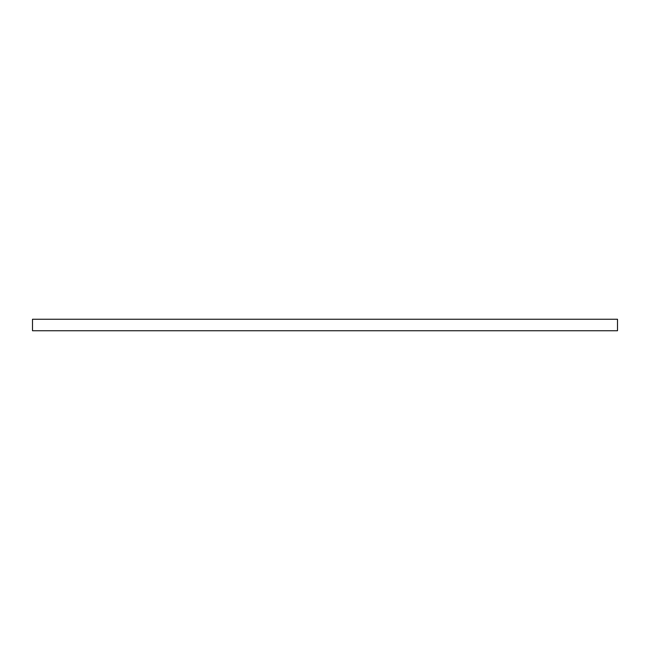 <?xml version="1.0" encoding="UTF-8"?>
<svg xmlns="http://www.w3.org/2000/svg" width="650" height="650" viewBox="0 0 650 650"><rect width="100%" height="100%" fill="white"/><g stroke="black" fill="none" stroke-linecap="round" stroke-linejoin="round"><path stroke-width="0.97" d="M32.5 319.239L32.5 330.761L617.5 330.761L617.5 319.239L32.5 319.239L32.5 330.761L617.5 330.761L617.5 319.239L32.5 319.239"/></g></svg>
